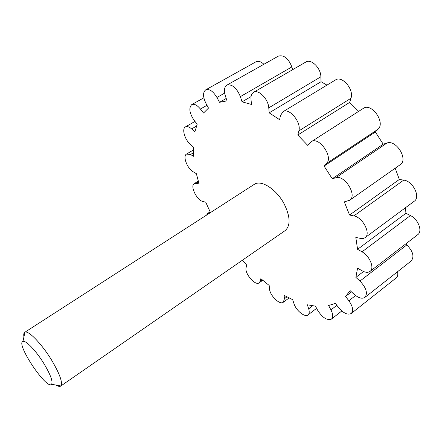 <?xml version="1.0" encoding="UTF-8"?>
<svg xmlns="http://www.w3.org/2000/svg" width="442" height="442" viewBox="0 0 442 442"><rect width="100%" height="100%" fill="white"/><g stroke="black" fill="none" stroke-linecap="round" stroke-linejoin="round"><path stroke-width="0.66" d="M263.896 64.278C260.913 61.515 258.255 60.698 255.918 61.825L205.696 89.859C202.751 92.361 202.839 96.875 205.955 103.395L208.491 108.091L203.524 113.041L200.419 109.03C197.11 105.036 194.209 103.572 191.718 104.632C188.623 107.931 189.425 113.169 194.132 120.346L197.154 124.263L194.894 131.86L191.64 128.92C189.143 126.755 187.071 126.086 185.419 126.915C181.69 128.71 184.629 139.307 190.071 144.031L193.248 146.943L193.602 156.286L190.508 154.529L186.513 154.065C182.424 156.032 187.303 168.689 193.309 171.877L196.358 173.667L199.077 183.9L196.37 183.342L194.265 183.612C189.773 185.839 196.972 200.508 203 201.519L205.707 202.16L210.447 212.514L207.696 213.375L206.585 215.094M292.648 69.681L291.858 66.935C288.383 58.3 283.874 54.703 278.338 56.145L226.851 85.14C224.276 86.98 223.768 90.522 225.326 95.77L227.006 100.853L219.519 102.301L216.934 97.483C213.099 91.185 209.353 88.643 205.696 89.859M326.958 85.113L321.036 81.72L320.875 76.77C320.909 68.04 311.069 58.466 305.853 62.04L253.564 92.312C251.575 93.588 250.725 95.991 251.012 99.522L251.492 104.461L242.056 101.82L240.382 96.616C236.597 87.759 232.089 83.93 226.851 85.14M358.655 111.367L349.65 102.411L350.965 98.268C354.296 89.577 342.042 75.195 335.45 79.969L282.968 111.743L280.504 115.511L279.565 119.671L269.178 112.843L268.769 107.848C268.36 99.047 258.393 88.936 253.564 92.312M242.349 260.261L246.691 265.045L246.1 267.653C244.376 273.41 255.316 286.167 259.167 282.825L260.167 281.25L260.83 278.681L269.172 285.449L269.504 288.847C269.858 295.532 279.852 305.328 283.294 302.256L284.421 298.759L284.145 295.344L292.67 299.682L293.985 303.665C296.041 310.538 304.903 317.699 308.03 314.897C309.35 313.776 309.571 311.754 308.693 308.842L307.389 304.792L315.422 306.129L317.732 310.406C322.511 317.743 327.08 320.638 331.445 319.091C333.29 317.317 333.13 314.256 330.959 309.908L328.605 305.521L335.362 303.405L338.594 307.599C343.467 313.273 347.688 315.229 351.246 313.477C353.677 310.748 352.882 306.51 348.871 300.759L345.55 296.466L350.169 290.681L354.136 294.317C358.523 298.074 362.114 299.101 364.915 297.394C367.943 293.284 366.285 287.841 359.954 281.057L355.876 277.372L357.567 268.139L361.926 270.692C365.285 272.576 367.993 272.808 370.048 271.394C374.794 268.333 369.744 255.901 362.02 251.841L357.572 249.321L355.81 237.426L361.689 238.647L363.506 238.437L365.026 237.702C371.28 233.912 362.783 217.254 353.86 215.923L349.567 215.033L344.296 201.861L349.677 200.254L400.176 164.722C408.629 159.689 396.281 139.385 386.96 143.026L383.208 144.191L375.346 131.992L378.065 129.23C385.744 122.456 371.413 102.312 363.274 108.412L311.24 141.727L307.787 145.44L297.792 135.037L298.853 130.915C301.632 122.307 289.079 107.218 282.968 111.743M365.026 237.702L414.226 201.248C420.883 197.126 412.911 180.971 403.728 180.121L399.33 179.463L395.198 168.225M370.048 271.394L417.773 234.658C422.839 231.321 418.215 219.177 410.414 215.547L405.927 213.271L405.496 207.718M364.915 297.394L411.165 261.001C414.508 256.708 413.06 251.343 406.822 244.912L405.701 243.951M351.246 313.477L396.159 277.957C397.695 276.653 398.159 274.576 397.551 271.714M349.677 200.254C357.617 195.624 344.672 174.546 335.832 177.756L332.268 178.745L324.069 166.076L326.561 163.424C333.655 156.976 318.798 135.965 311.24 141.727M23.929 336.881C23.52 334.489 23.774 332.975 24.702 332.345L254.194 184.402C261.023 179.336 276.559 189.187 284.223 204.027C290.372 216.812 290.67 225.685 285.101 230.641L60.648 386.126C59.714 386.739 58.217 386.396 56.162 385.104M44.178 364.015C50.592 374.877 53.062 381.634 51.598 384.28C46.863 390.446 15.437 343.434 22.945 341.412C25.702 339.887 36.426 351.18 44.178 364.015M24.702 332.345L24.945 332.218C28.415 330.091 42.034 344.196 51.808 360.434C59.852 374.159 62.869 382.667 60.858 385.949L60.648 386.126M226.221 98.472L219.519 102.301M251.062 96.588L242.056 101.82M321.036 81.72L269.178 112.843M349.65 102.411L297.792 135.037M375.346 131.992L324.069 166.076M383.208 144.191L332.268 178.745M399.33 179.463L349.567 215.033M405.927 213.271L357.572 249.321M363.534 271.504L355.876 277.372M351.473 291.875L345.55 296.466M224.652 93.102L216.934 97.483M291.858 66.935L240.382 96.616M320.875 76.77L268.769 107.848M350.965 98.268L298.853 130.915M378.065 129.23L326.561 163.424M386.96 143.026L335.832 177.756M403.728 180.121L353.86 215.923M410.414 215.547L362.02 251.841M406.822 244.912L359.954 281.057M355.583 295.527L348.871 300.759M336.848 305.334L330.959 309.908M312.682 305.803L308.693 308.842M286.952 296.88L284.421 298.759M262.156 279.825L260.167 281.25M210.154 211.917L208.315 213.105M198.519 182.01L196.37 183.342M193.369 152.822L190.508 154.529M196.491 126.114L191.64 128.92M206.983 105.295L200.419 109.03M51.598 384.28L60.858 385.949M22.945 341.412L24.945 332.218M331.445 319.091L341.804 310.975M308.03 314.897L316.605 308.323M283.294 302.256L289.062 297.963M259.167 282.825L262.708 280.289M207.696 213.375L210.11 211.823M194.265 183.612L198.27 181.137M186.513 154.065L193.264 150.048M185.419 126.915L194.966 121.423M191.718 104.632L203.85 97.798"/></g></svg>
